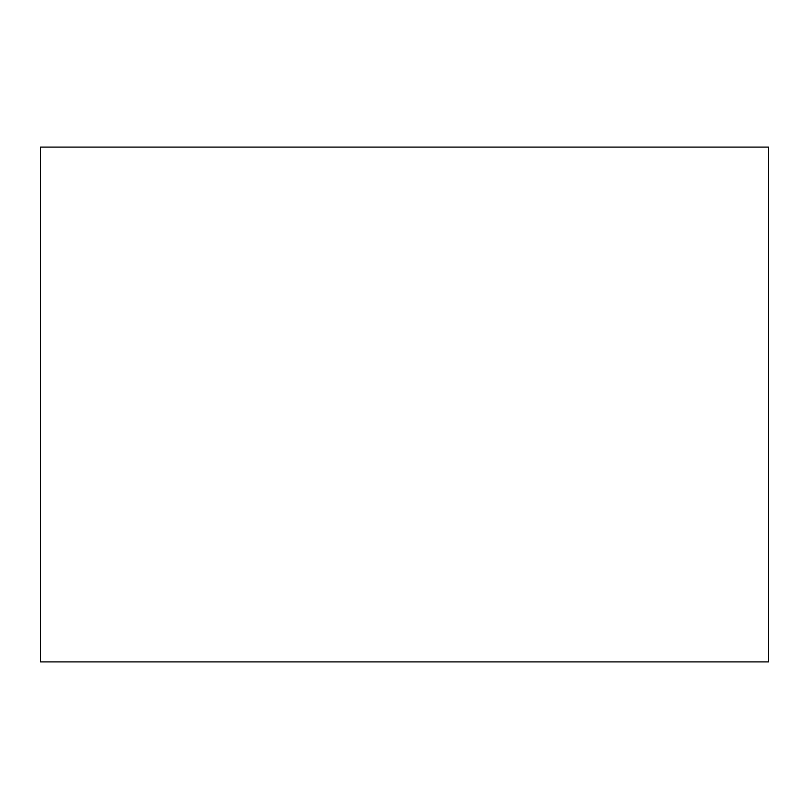 <?xml version="1.0" encoding="UTF-8"?>
<svg xmlns="http://www.w3.org/2000/svg" width="809" height="809" viewBox="0 0 809 809"><rect width="100%" height="100%" fill="white"/><g stroke="black" fill="none" stroke-linecap="round" stroke-linejoin="round"><path stroke-width="0.61" stroke-dasharray="4.04 3.03" d="M768.55 661.914L768.55 147.086L40.45 147.086L40.45 661.914L768.55 661.914"/><path stroke-width="1.21" d="M768.55 661.914L768.55 147.086L40.45 147.086L40.45 661.914L768.55 661.914"/></g></svg>
